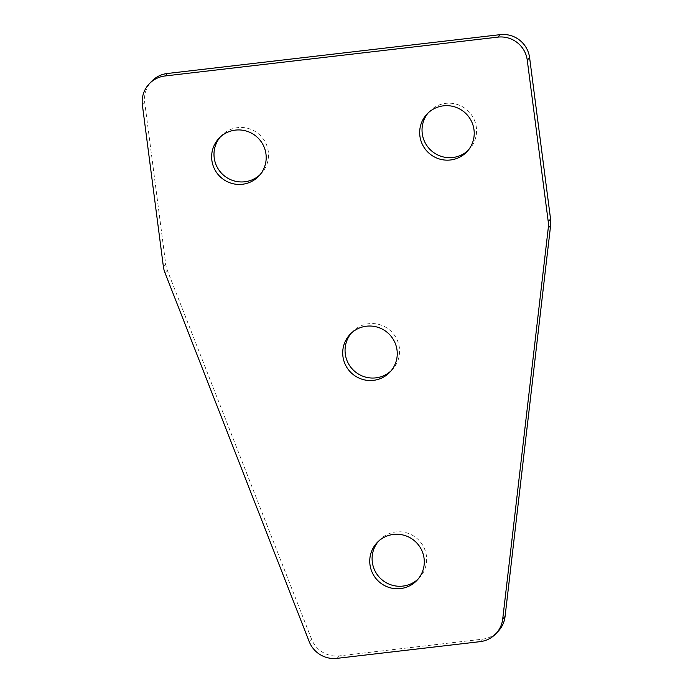 <?xml version="1.0" encoding="UTF-8"?>
<svg xmlns="http://www.w3.org/2000/svg" width="693" height="693" viewBox="0 0 693 693"><rect width="100%" height="100%" fill="white"/><g stroke="black" fill="none" stroke-linecap="round" stroke-linejoin="round"><path stroke-width="0.52" stroke-dasharray="3.46 2.6" d="M468 150.511A27.443 27.079 -136.5 0 0 445.781 103.361A27.443 27.079 -136.5 0 0 428.248 112.829M378.317 541.424A27.443 27.079 43.5 0 1 423.631 546.907A27.443 27.079 43.5 0 1 418.07 579.105M351.273 333.194A27.443 27.079 43.5 0 1 396.587 338.678A27.443 27.079 43.5 0 1 391.025 370.876M220.209 137.101A27.443 27.079 43.5 0 1 265.523 142.585A27.443 27.079 43.5 0 1 259.962 174.783M480.05 641.657L482.397 639.18L339.327 655.873A26.386 26.039 43.5 0 1 311.538 639.102L167.299 270.235A26.386 26.039 43.5 0 1 165.705 264.016L144.733 102.555A26.386 26.039 43.5 0 1 151.585 81.367M482.397 639.18A26.386 26.039 -136.5 0 0 498.163 631.306M165.705 264.016L163.357 266.493M142.386 105.033L144.733 102.555M311.538 639.102L309.191 641.579M164.951 272.713L167.299 270.235M336.98 658.35L339.327 655.873M466.874 151.784L469.213 149.307M416.943 580.379L419.282 577.91M389.899 372.15L392.238 369.681M258.836 176.065L261.174 173.588M218.997 138.305L221.344 135.828M350.06 334.398L352.408 331.921M377.105 542.628L379.452 540.15M427.035 114.024L429.383 111.556"/><path stroke-width="1.04" d="M428.248 112.829A27.443 27.079 -136.5 0 0 452.815 157.502A27.443 27.079 -136.5 0 0 468 150.511M450.467 159.979A27.443 27.079 -136.5 0 0 471.214 120.79A27.443 27.079 -136.5 0 0 427.035 114.024A27.443 27.079 -136.5 0 0 450.467 159.979M418.07 579.105A27.443 27.079 43.5 0 1 375.511 571.907A27.443 27.079 43.5 0 1 378.317 541.424M393.503 534.433A27.443 27.079 43.5 0 1 416.943 580.379A27.443 27.079 43.5 0 1 372.756 573.622A27.443 27.079 43.5 0 1 393.503 534.433M391.025 370.876A27.443 27.079 43.5 0 1 348.466 363.678A27.443 27.079 43.5 0 1 351.273 333.194M366.458 326.204A27.443 27.079 43.5 0 1 389.899 372.15A27.443 27.079 43.5 0 1 345.712 365.393A27.443 27.079 43.5 0 1 366.458 326.204M259.962 174.783A27.443 27.079 43.5 0 1 217.403 167.593A27.443 27.079 43.5 0 1 220.209 137.101M235.395 130.111A27.443 27.079 43.5 0 1 258.836 176.065A27.443 27.079 43.5 0 1 214.648 169.3A27.443 27.079 43.5 0 1 235.395 130.111M495.824 633.774L498.163 631.306A26.386 26.039 -136.5 0 0 505.067 616.519L502.72 618.996A26.386 26.039 43.5 0 1 480.05 641.657L336.98 658.35A26.386 26.039 -136.5 0 1 309.191 641.579L164.951 272.713A26.386 26.039 -136.5 0 1 163.357 266.493L142.386 105.033A26.386 26.039 -136.5 0 1 149.238 83.844L151.585 81.367A26.386 26.039 43.5 0 1 167.359 73.493L500.216 34.65L497.869 37.127A26.386 26.039 43.5 0 1 527.252 60.118L529.599 57.64A26.386 26.039 -136.5 0 0 500.216 34.65M502.72 618.996L548.267 227.98L550.614 225.502A26.386 26.039 -136.5 0 0 550.571 219.101L529.599 57.64M550.571 219.101L548.224 221.578A26.386 26.039 43.5 0 1 548.267 227.98M548.224 221.578L527.252 60.118M167.359 73.493L165.012 75.97L497.869 37.127M165.012 75.97A26.386 26.039 -136.5 0 0 149.238 83.844M505.067 616.519L550.614 225.502"/></g></svg>
